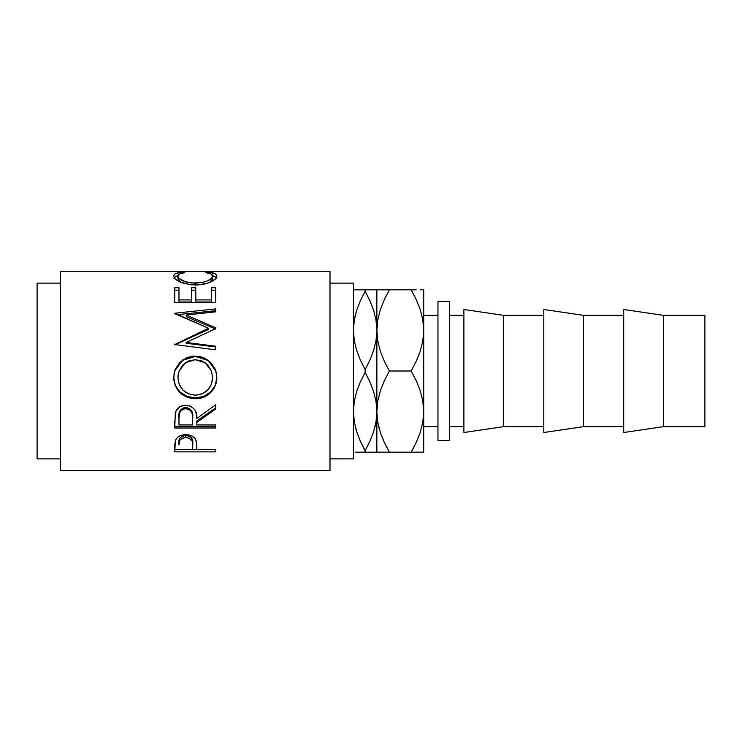 <?xml version="1.0" encoding="UTF-8"?>
<svg xmlns="http://www.w3.org/2000/svg" width="742" height="742" viewBox="0 0 742 742"><rect width="100%" height="100%" fill="white"/><g stroke="black" fill="none" stroke-linecap="round" stroke-linejoin="round"><path stroke-width="1.11" d="M353.748 324.133L354.268 320.238M376.537 324.133L376.008 320.238L376.537 324.133M377.177 324.133L377.771 319.83M423.394 324.133L422.801 319.83L423.394 324.133M423.394 417.867L422.81 422.17M377.177 417.867L377.771 422.17L377.177 417.867M376.537 417.867L376.008 421.762M353.748 417.867L354.277 421.762L353.748 417.867M449.661 426.65L463.889 426.65L449.661 426.65M463.889 315.35L449.661 315.35L463.889 315.35M463.889 432.512L503.632 426.65L503.632 315.35L463.889 309.488L463.889 432.512L503.632 426.65L543.793 426.65L503.632 426.65L503.632 315.35L543.793 315.35L503.632 315.35L463.889 309.488L463.889 432.512M543.793 432.512L583.537 426.65L583.537 315.35L543.793 309.488L543.793 432.512L583.537 426.65L623.707 426.65L583.537 426.65L583.537 315.35L623.707 315.35L583.537 315.35L543.793 309.488L543.793 432.512M623.707 432.512L663.441 426.65L663.441 315.35L623.707 309.488L623.707 432.512L663.441 426.65L704.9 426.65L704.9 315.35L663.441 315.35L663.441 426.65L704.9 426.65L704.9 315.35L663.441 315.35L623.707 309.488L623.707 432.512M437.947 440.451L449.661 440.451L449.661 301.549L437.947 301.549L437.947 440.451L449.661 440.451L449.661 301.549L437.947 301.549L437.947 440.451M329.995 458.871L353.424 458.871L353.424 283.129L329.995 283.129L353.424 283.129L353.424 458.871L329.995 458.871M60.529 470.586L329.995 470.586L329.995 271.414L60.529 271.414L60.529 470.586L60.529 271.414L329.995 271.414L329.995 470.586L60.529 470.586M215.764 451.841L174.76 451.841L174.862 443.697L175.937 439.31L177.839 437.131L180.64 435.535L185.76 434.682L189.321 435.053L192.503 436.305L194.849 438.327L196.407 441.685L196.843 449.633L215.764 449.633L215.764 451.841L215.764 449.633L196.843 449.633L196.166 440.748C194.692 436.862 191.223 434.84 185.76 434.682C180.417 434.84 176.958 436.788 175.381 440.516L174.76 451.841L215.764 451.841L215.764 449.633M215.764 427.995L174.76 427.995L175.316 412.849L176.652 409.797L180.51 406.356L185.723 405.206L190.759 406.254L194.59 409.436L195.749 411.56L196.843 418.451L215.764 404.715L215.764 408.963L196.843 422.402L196.843 424.943L215.764 424.943L215.764 427.995L215.764 424.943L196.843 424.943L196.843 422.402L215.764 408.963L215.764 404.715L196.843 418.451C197.372 410.845 193.671 406.43 185.723 405.206C180.25 405.466 176.781 408.017 175.316 412.849L174.76 427.995L215.764 427.995L215.764 424.943M173.804 379.895L174.064 373.532L175.205 369.405L179.87 362.319L186.882 357.579L193.096 356.132L199.468 356.41L203.549 357.57L210.533 362.244L215.254 369.182L216.729 375.341L216.451 381.657L215.301 385.692L210.645 392.574L203.707 397.193L197.558 398.63L191.232 398.352L187.179 397.22L180.102 392.806L175.362 385.979L173.804 379.895M215.764 327.843L186.261 315.025L215.764 327.843L215.764 328.585L186.196 342.452L215.764 346.226L215.764 349.834L174.76 344.576L208.409 328.242L174.76 313.235L215.764 308.895L215.764 311.825L186.261 315.025L186.261 316.667L215.764 329.105L215.764 327.843L215.764 328.585L186.196 342.452L186.196 343.296L186.196 342.452L215.764 346.226L215.764 349.834L215.764 346.226M215.764 302.541L174.76 302.541L174.76 287.738L178.97 287.738L178.97 299.916L191.584 299.916L191.584 287.738L195.786 287.738L195.786 299.916L211.563 299.916L211.563 287.738L215.764 287.738L215.764 302.541L215.764 287.738L211.563 287.738L211.563 299.916L195.786 299.916L195.786 302.013L211.563 302.013L211.563 299.916L211.563 302.013L195.786 302.013L195.786 287.738L191.584 287.738L191.584 299.916L178.97 299.916L178.97 302.013L191.584 302.013L191.584 299.916L191.584 302.013L178.97 302.013L178.97 287.738L174.76 287.738L174.76 302.541L215.764 302.541L215.764 287.738L215.764 290.187L211.563 290.187L215.764 290.187M181.271 272.314L184.749 272.666L179.592 273.937L178.321 274.92L177.987 276.664L179.147 278.426L185.407 281.784L191.816 283.027L202.195 282.544L207.871 280.736L211.498 278.361L212.555 276.59L212.193 274.874L210.876 273.919L205.775 272.666L208.214 272.212L214.679 273.51L216.312 274.623L216.794 276.395L215.152 279.242L208.085 283.036L198.977 284.817L190.759 284.78L179.685 281.895L175.14 278.918L173.795 276.72L174.212 274.633L175.808 273.52L181.271 272.314M37.1 458.871L60.529 458.871L37.1 458.871L37.1 283.129L37.1 458.871M60.529 283.129L37.1 283.129L60.529 283.129M423.719 426.65L437.947 426.65L423.719 426.65M437.947 315.35L423.719 315.35L437.947 315.35M355.557 452.166L365.138 452.166L365.138 450.691L360.408 441.351L356.698 431.751L354.286 421.836L353.424 411.587L354.259 401.487L356.661 391.544L360.399 381.842L365.138 372.475L365.138 369.525L360.408 360.185L356.698 350.586L354.286 340.661L353.424 330.413L354.259 320.312L356.661 310.369L360.399 300.668L365.138 291.309L365.138 289.834L355.529 289.834M360.102 440.665L356.698 431.751L354.286 421.836L353.424 411.587L354.259 401.487L356.661 391.544L360.399 381.842L365.138 372.475L369.878 381.815L373.578 391.414L375.999 401.339L376.862 411.587L376.862 330.413L376.027 340.513L373.625 350.456L369.887 360.158L365.138 369.525L365.138 372.475L369.878 381.815L373.578 391.414L375.999 401.339L376.862 411.587L376.027 421.688L373.625 431.631L369.887 441.332L365.138 450.691L365.138 452.166L376.862 452.166L376.862 411.587L376.027 421.688L373.625 431.631L369.887 441.332L373.597 431.696M363.663 447.992L365.138 450.691L369.878 441.351L373.578 431.751L375.999 421.836L374.96 426.882M356.661 431.631L355.539 427.717M362.217 452.166L360.417 452.166M368.06 289.834L360.399 289.834M366.622 294.008L365.138 291.309L360.408 300.649L356.679 310.304M355.325 315.109L354.286 320.164L356.698 310.249L360.408 300.649L365.138 291.309L369.878 300.649L373.578 310.249L375.999 320.164L376.862 330.413L376.862 289.834L374.729 289.834M373.597 452.166L374.756 452.166M384.022 441.768L380.396 432.558L377.789 422.254L376.862 411.587L376.862 452.166L376.008 452.166L379.32 452.166M373.625 310.369L374.766 314.339M370.184 301.335L373.578 310.249L375.999 320.164L376.862 330.413L376.027 340.513L373.625 350.456L369.887 360.158L365.138 369.525L360.408 360.185L356.698 350.586L354.286 340.661L353.424 330.413L354.259 320.312L356.661 310.369L360.399 300.668L365.138 291.309L370.239 301.465M376.862 289.834L377.78 289.834L376.862 289.834L377.78 289.834L376.862 289.834L376.862 330.413L377.761 319.913L380.349 309.572L384.356 299.518L389.411 289.834L365.138 289.834L365.138 291.309M353.424 289.834L356.67 289.834M373.597 289.834L369.887 289.834M360.037 440.535L365.138 450.691L369.878 441.351L365.138 450.691M356.679 452.166L369.868 452.166M380.368 289.834L379.181 289.834M380.396 309.442L384.365 299.499L380.396 309.442M413.489 294.017L411.161 289.834L389.411 289.834L385.914 296.299M384.634 298.915L389.411 289.834L384.375 289.834M376.862 452.166L389.411 452.166L384.365 442.501L380.396 432.558L377.789 422.254L376.862 411.587L377.761 401.079L380.349 390.746L384.356 380.692L389.411 371L384.365 361.335L380.396 351.383L377.789 341.079L376.862 330.413L376.862 411.587L377.761 401.079L380.349 390.746L384.356 380.692L389.411 371L384.365 361.335L380.396 351.383L377.789 341.079L376.862 330.413L377.761 319.913L380.349 309.572L384.356 299.518L389.411 289.834L411.161 289.834L416.216 299.499L420.185 309.442L422.792 319.746L423.719 330.413L423.719 452.166L421.4 452.166M386.146 452.166L384.393 452.166M387.092 447.983L384.004 441.713M378.949 427.652L379.181 428.524M416.55 300.232L420.185 309.442L422.792 319.746L423.719 330.413L422.819 340.921L420.232 351.254L416.225 361.308L411.161 371L416.216 380.665L420.185 390.617L422.792 400.921L423.719 411.587L422.819 422.087L420.232 432.428L416.225 442.482L411.161 452.166L423.719 452.166L422.801 452.166L423.719 452.166L423.719 289.834L422.801 289.834L423.719 289.834L423.719 330.413L422.819 340.921L420.232 351.254L416.225 361.308L411.161 371L416.216 380.665L420.185 390.617L422.792 400.921L423.719 411.587L422.819 422.087L420.232 432.428L416.225 442.482L411.161 452.166L414.667 445.701M420.185 432.558L416.216 442.501L420.185 432.558M415.947 443.085L411.161 452.166L389.411 452.166L416.206 452.166M420.213 289.834L421.261 289.834M414.435 289.834L416.188 289.834M421.632 314.348L421.4 313.476M411.161 289.834L416.216 289.834L411.161 289.834L416.577 300.287M411.161 371L389.411 371L411.161 371M380.368 452.166L389.411 452.166M420.222 452.166L423.719 452.166M177.913 278.909L177.913 276.117C177.904 274.364 180.185 273.214 184.749 272.666L182.282 272.212C176.531 272.676 173.665 273.956 173.711 276.052C174.63 280.866 181.734 283.834 195.025 284.965C200.553 284.965 205.423 284.13 209.643 282.47C214.577 280.309 216.961 278.157 216.822 276.033C216.822 273.956 213.956 272.676 208.214 272.212L205.775 272.666C210.274 273.214 212.555 274.336 212.611 276.043C211.999 279.929 206.23 282.303 195.304 283.175C184.47 282.331 178.674 279.975 177.913 276.117L177.913 278.909L180.77 282.368L179.147 281.153L177.913 278.909M195.304 285.753L195.304 283.175L195.304 285.753M209.708 282.442L212.611 278.834L212.611 276.043L212.351 279.92L209.708 282.442M208.214 273.084L208.214 272.212L208.214 273.084M212.574 275.746L216.414 277.591M174.129 277.573L177.959 275.727M182.282 273.075L182.282 272.212L182.282 273.075M216.701 278.111L214.679 276.376L211.934 275.616M178.544 275.607L175.808 276.386L173.823 278.12M174.76 302.541L174.76 290.187L178.97 290.187L174.76 290.187L174.76 287.738M191.584 290.187L195.786 290.187L191.584 290.187M195.786 287.738L195.786 299.916M215.764 329.105L186.261 316.667L186.261 315.025L215.764 311.825L215.764 308.895L215.764 311.825M215.764 308.895L174.76 313.235M177.199 314.682L215.764 310.712L177.199 314.682M174.76 313.671L208.409 328.242L208.409 329.494L208.409 328.242L174.76 344.576L215.764 349.834M174.76 344.863L208.409 329.494L174.76 344.863L174.76 344.075M186.196 343.296L215.764 346.959L186.196 343.296M215.254 369.238L210.524 362.495L203.531 357.959L197.363 356.568L190.991 356.837L186.891 357.978L179.861 362.578L174.658 371L182.495 360.362L195.248 356.475L182.495 360.037L174.658 370.991L173.711 377.789C175.029 390.765 182.272 397.74 195.443 398.714L195.443 397.897L203.707 396.413L210.645 391.943L215.301 385.265L216.822 377.27C217.323 388.418 206.944 398.324 195.443 397.897L195.443 398.714C206.935 399.168 217.332 388.919 216.822 377.465L215.894 370.991L208.001 360.065L195.248 356.475L207.983 360.38L215.913 371.046M195.443 397.897C182.272 396.951 175.029 390.181 173.711 377.595L175.362 385.543L180.102 392.166L187.179 396.451L195.443 397.897M212.546 375.73L212.611 377.613C211.776 388.27 206.053 394.123 195.424 395.161C184.712 394.197 178.878 388.354 177.913 377.613L179.137 371L177.913 377.418L178.238 374.07M179.137 371L185.389 362.736L195.239 359.685L188.477 361.011L182.847 364.981L179.202 370.833L177.913 377.613L179.23 384.347L182.968 390.079L188.654 393.891L195.424 395.161L202.139 393.881L207.704 389.995L211.405 384.319L212.611 377.418L211.377 370.796L207.723 364.916L202.037 360.992L195.239 359.685L205.172 362.727L211.451 371M215.764 404.715L215.764 408.963M196.843 422.402L196.843 420.89L215.764 407.85L196.843 420.89L196.843 424.943M174.76 427.995L174.76 426.316L215.764 426.316L174.76 426.316L174.76 421.085M180.955 409.463L183.942 407.757L187.578 407.766M189.191 408.415L191.612 410.827L192.688 417.087C193.43 411.875 191.111 408.694 185.723 407.534C180.454 408.666 178.21 411.801 178.97 416.93L180.028 410.66M192.688 417.087L192.215 413.6L190.601 410.641L187.531 408.87L184.823 408.703L182.319 409.565L179.954 411.995L178.97 418.321C178.191 413.062 180.445 409.834 185.723 408.638L185.723 407.534L185.723 408.638C191.121 409.872 193.439 413.146 192.688 418.479L192.688 418.46M192.688 418.479L192.632 424.943L178.97 424.943L192.632 424.943L192.688 418.479M178.97 418.321L178.97 424.943L178.97 418.321M196.843 447.806L196.843 449.633M196.843 449.466L192.642 449.466L196.843 449.466M174.76 451.841L174.76 449.466L178.97 449.466L174.76 449.466L174.76 446.888M184.897 435.554L187.568 435.684L190.629 437.01L192.252 439.245L192.725 442.835C193.449 438.874 191.13 436.426 185.778 435.508L185.778 437.465C191.13 438.439 193.449 440.961 192.725 445.033L192.632 449.633L178.97 449.633L192.632 449.633L192.252 441.314L189.229 438.17L185.778 437.465L185.778 435.508C180.529 436.389 178.256 438.763 178.97 442.649L180.009 437.965L182.421 436.185L184.897 435.554M178.97 442.649L178.97 444.82C178.247 440.841 180.519 438.392 185.778 437.465L182.421 438.16L180.009 439.997L178.97 444.82L178.97 442.649M192.725 445.014L192.725 442.835"/></g></svg>
